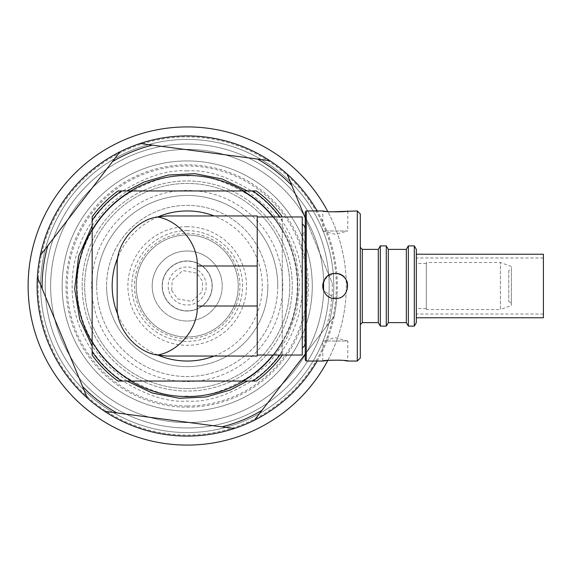 <?xml version="1.0" encoding="UTF-8"?>
<svg xmlns="http://www.w3.org/2000/svg" width="572" height="572" viewBox="0 0 572 572"><rect width="100%" height="100%" fill="white"/><g stroke="black" fill="none" stroke-linecap="round" stroke-linejoin="round"><path stroke-width="0.43" stroke-dasharray="2.86 2.15" d="M302.266 216.96L302.266 355.04M257.243 216.96L257.243 355.04L257.243 216.96M187.208 230.638A55.362 55.362 0 0 0 131.846 286A55.362 55.362 0 0 0 187.208 341.362A55.362 55.362 0 0 0 242.571 286A55.362 55.362 0 0 0 187.208 230.638M187.208 226.691A59.309 59.309 0 0 0 127.892 286A59.309 59.309 0 0 0 187.208 345.309A59.309 59.309 0 0 0 246.518 286A59.309 59.309 0 0 0 187.208 226.691M257.243 356.041L257.243 215.959L167.196 215.959A50.029 50.029 0 0 0 117.167 265.987L117.167 306.013A50.029 50.029 0 0 0 167.196 356.041L257.243 356.041M187.208 234.97A51.03 51.03 0 0 0 136.179 286A51.03 51.03 0 0 0 187.208 337.03A51.03 51.03 0 0 1 136.179 286A51.03 51.03 0 0 1 187.208 234.97A51.03 51.03 0 0 1 238.238 286A51.03 51.03 0 0 1 187.208 337.03A51.03 51.03 0 0 0 238.238 286A51.03 51.03 0 0 0 187.208 234.97M187.208 338.695A52.696 52.696 0 0 1 134.513 286A52.696 52.696 0 0 1 187.208 233.304A52.696 52.696 0 0 1 239.904 286A52.696 52.696 0 0 1 187.208 338.695M163.192 293A25.011 25.011 0 0 0 194.208 310.017A25.011 25.011 0 0 0 211.218 279A25.011 25.011 0 0 0 180.209 261.983A25.011 25.011 0 0 0 163.192 293A25.011 25.011 0 0 0 194.208 310.017A25.011 25.011 0 0 0 211.218 279A25.011 25.011 0 0 0 180.209 261.983A25.011 25.011 0 0 0 163.192 293A25.011 25.011 0 0 1 180.209 261.983A25.011 25.011 0 0 1 211.218 279M187.208 411.068A125.068 125.068 0 0 1 62.141 286A125.068 125.068 0 0 1 187.208 160.932A125.068 125.068 0 0 0 62.141 286A125.068 125.068 0 0 0 187.208 411.068A125.068 125.068 0 0 0 312.276 286A125.068 125.068 0 0 0 187.208 160.932A125.068 125.068 0 0 1 312.276 286A125.068 125.068 0 0 1 187.208 411.068A125.068 125.068 0 0 0 312.276 286A125.068 125.068 0 0 0 187.208 160.932A125.068 125.068 0 0 1 312.276 286A125.068 125.068 0 0 1 187.208 411.068M187.208 405.991A119.991 119.991 0 0 1 67.217 286A119.991 119.991 0 0 1 187.208 166.009A119.991 119.991 0 0 1 307.193 286A119.991 119.991 0 0 1 187.208 405.991M187.208 388.552A102.552 102.552 0 0 1 84.649 286A102.552 102.552 0 0 1 187.208 183.448A102.552 102.552 0 0 1 289.761 286A102.552 102.552 0 0 1 187.208 388.552A102.552 102.552 0 0 1 84.649 286A102.552 102.552 0 0 1 187.208 183.448A102.552 102.552 0 0 1 289.761 286A102.552 102.552 0 0 1 187.208 388.552M247.497 190.948L269.762 209.488L285.778 231.646L295.681 255.949L299.728 283.061L296.739 311.947L286.2 339.582L269.076 363.249L247.497 381.052M243.679 190.948A110.56 110.56 0 0 1 243.679 381.052M220.828 276.204A35.021 35.021 0 0 0 177.413 252.381A35.021 35.021 0 0 0 153.589 295.796A35.021 35.021 0 0 1 177.413 252.381A35.021 35.021 0 0 1 220.828 276.204A35.021 35.021 0 0 1 197.004 319.619A35.021 35.021 0 0 1 153.589 295.796A35.021 35.021 0 0 0 197.004 319.619A35.021 35.021 0 0 0 220.828 276.204M214.15 356.041A75.039 75.039 0 0 0 214.15 215.959M158.265 216.767A75.039 75.039 0 0 0 117.975 257.057M282.261 355.183L282.261 351.723L282.261 355.183A117.56 117.56 0 0 1 256.392 381.052L131.724 381.052A110.06 110.06 0 0 1 92.156 341.484L92.156 230.516A110.06 110.06 0 0 1 131.724 190.948L256.392 190.948A117.56 117.56 0 0 1 282.261 216.817L282.261 230.516A110.06 110.06 0 0 0 242.692 190.948A110.06 110.06 0 0 1 282.261 230.516L282.261 341.484L282.261 230.516A110.06 110.06 0 0 0 272.923 216.96M267.853 286A80.645 80.645 0 0 1 187.208 366.645A80.645 80.645 0 0 1 106.564 286A80.645 80.645 0 0 0 187.208 366.645A80.645 80.645 0 0 0 267.853 286A80.645 80.645 0 0 0 187.208 205.355A80.645 80.645 0 0 0 106.564 286A80.645 80.645 0 0 1 187.208 205.355A80.645 80.645 0 0 1 267.853 286M277.756 286A90.548 90.548 0 0 1 187.208 376.548A90.548 90.548 0 0 1 96.661 286A90.548 90.548 0 0 0 187.208 376.548A90.548 90.548 0 0 0 277.756 286A90.548 90.548 0 0 0 187.208 195.452A90.548 90.548 0 0 0 96.661 286A90.548 90.548 0 0 1 187.208 195.452A90.548 90.548 0 0 1 277.756 286M91.656 286A95.553 95.553 0 0 0 187.208 381.553A95.553 95.553 0 0 0 282.761 286A95.553 95.553 0 0 0 187.208 190.447A95.553 95.553 0 0 0 91.656 286M82.153 286A105.055 105.055 0 0 1 187.208 180.945A105.055 105.055 0 0 1 292.263 286A105.055 105.055 0 0 1 187.208 391.055A105.055 105.055 0 0 1 82.153 286A105.055 105.055 0 0 1 187.208 180.945A105.055 105.055 0 0 1 292.263 286A105.055 105.055 0 0 1 187.208 391.055A105.055 105.055 0 0 1 82.153 286M308.394 286A121.185 121.185 0 0 0 187.208 164.815A121.185 121.185 0 0 0 66.023 286A121.185 121.185 0 0 0 187.208 407.185A121.185 121.185 0 0 0 308.394 286M144.988 183.819A110.56 110.56 0 0 1 289.389 243.779A110.56 110.56 0 0 1 229.422 388.181A110.56 110.56 0 0 1 85.028 328.221A110.56 110.56 0 0 1 144.988 183.819M234.305 428.499A150.078 150.078 0 0 0 254.426 420.191M140.104 143.5A150.078 150.078 0 0 0 119.991 151.809M87.352 398.041A150.078 150.078 0 0 0 104.605 411.304M40.247 255.541A150.078 150.078 0 0 0 37.387 277.113M126.462 138.967A159.088 159.088 0 0 0 40.176 346.746A159.088 159.088 0 0 0 247.955 433.033A159.088 159.088 0 0 0 334.241 225.254A159.088 159.088 0 0 0 126.462 138.967M130.28 148.212A149.077 149.077 0 0 0 49.421 342.928A149.077 149.077 0 0 0 244.137 423.788A149.077 149.077 0 0 0 324.989 229.072A149.077 149.077 0 0 0 130.28 148.212M243.179 421.471A146.582 146.582 0 0 0 322.68 230.03A146.582 146.582 0 0 0 131.238 150.529A146.582 146.582 0 0 1 322.68 230.03A146.582 146.582 0 0 1 243.179 421.471A146.582 146.582 0 0 0 322.68 230.03A146.582 146.582 0 0 0 131.238 150.529A146.582 146.582 0 0 0 51.737 341.97A146.582 146.582 0 0 0 243.179 421.471A146.582 146.582 0 0 1 51.737 341.97A146.582 146.582 0 0 1 131.238 150.529A146.582 146.582 0 0 0 51.737 341.97A146.582 146.582 0 0 0 243.179 421.471M239.361 412.226A136.572 136.572 0 0 0 313.435 233.848A136.572 136.572 0 0 0 135.056 159.774A136.572 136.572 0 0 1 313.435 233.848A136.572 136.572 0 0 1 239.361 412.226A136.572 136.572 0 0 0 313.435 233.848A136.572 136.572 0 0 0 135.056 159.774A136.572 136.572 0 0 1 313.435 233.848A136.572 136.572 0 0 1 239.361 412.226A136.572 136.572 0 0 0 313.435 233.848A136.572 136.572 0 0 0 135.056 159.774A136.572 136.572 0 0 1 313.435 233.848A136.572 136.572 0 0 1 239.361 412.226A136.572 136.572 0 0 0 313.435 233.848A136.572 136.572 0 0 0 135.056 159.774A136.572 136.572 0 0 1 313.435 233.848A136.572 136.572 0 0 1 239.361 412.226A136.572 136.572 0 0 0 313.435 233.848A136.572 136.572 0 0 0 135.056 159.774A136.572 136.572 0 0 1 313.435 233.848A136.572 136.572 0 0 1 239.361 412.226A136.572 136.572 0 0 1 60.982 338.152A136.572 136.572 0 0 1 135.056 159.774A136.572 136.572 0 0 0 60.982 338.152A136.572 136.572 0 0 0 239.361 412.226A136.572 136.572 0 0 1 60.982 338.152A136.572 136.572 0 0 1 135.056 159.774A136.572 136.572 0 0 0 60.982 338.152A136.572 136.572 0 0 0 239.361 412.226A136.572 136.572 0 0 1 60.982 338.152A136.572 136.572 0 0 1 135.056 159.774A136.572 136.572 0 0 0 60.982 338.152A136.572 136.572 0 0 0 239.361 412.226A136.572 136.572 0 0 1 60.982 338.152A136.572 136.572 0 0 1 135.056 159.774A136.572 136.572 0 0 0 60.982 338.152A136.572 136.572 0 0 0 239.361 412.226A136.572 136.572 0 0 1 60.982 338.152A136.572 136.572 0 0 1 135.056 159.774A136.572 136.572 0 0 0 60.982 338.152A136.572 136.572 0 0 0 239.361 412.226M241.42 417.217A141.97 141.97 0 0 0 318.418 231.789A141.97 141.97 0 0 0 132.997 154.783A141.97 141.97 0 0 1 318.418 231.789A141.97 141.97 0 0 1 241.42 417.217A141.97 141.97 0 0 0 318.418 231.789A141.97 141.97 0 0 0 132.997 154.783A141.97 141.97 0 0 1 318.418 231.789A141.97 141.97 0 0 1 241.42 417.217A141.97 141.97 0 0 1 55.992 340.211A141.97 141.97 0 0 1 132.997 154.783A141.97 141.97 0 0 0 55.992 340.211A141.97 141.97 0 0 0 241.42 417.217A141.97 141.97 0 0 1 55.992 340.211A141.97 141.97 0 0 1 132.997 154.783A141.97 141.97 0 0 0 55.992 340.211A141.97 141.97 0 0 0 241.42 417.217M305.269 354.047L326.562 326.347A145.081 145.081 0 0 0 332.26 283.354L305.269 218.025M126.912 381.052L107.229 365.201L92.156 346.296M92.156 225.704L108.008 206.02L126.912 190.948M130.738 381.052A110.56 110.56 0 0 1 92.156 342.471M92.156 229.529A110.56 110.56 0 0 1 130.738 190.948M221.943 426.862L116.974 412.941M82.582 386.508L42.149 288.645M47.855 245.653L112.391 161.704M152.474 145.138L257.443 159.059M291.827 185.492L332.26 283.354M326.562 326.347L334.162 316.459A150.078 150.078 0 0 0 317.181 210.961M317.181 361.039A150.078 150.078 0 0 0 334.162 316.459L262.026 410.296M287.065 173.959A150.078 150.078 0 0 0 269.812 160.696M334.162 316.459A150.078 150.078 0 0 0 337.022 294.887M327.842 360.367A159.088 159.088 0 0 0 327.842 211.633M279.88 355.04A115.565 115.565 0 0 0 282.261 351.723L282.261 341.484A110.06 110.06 0 0 1 242.692 381.052A110.06 110.06 0 0 0 282.261 341.484L282.261 351.723A115.565 115.565 0 0 1 252.931 381.052M92.156 341.484A110.06 110.06 0 0 0 131.724 381.052L118.025 381.052A117.56 117.56 0 0 1 92.156 355.183L92.156 341.484A110.06 110.06 0 0 0 131.724 381.052M131.724 190.948A110.06 110.06 0 0 0 92.156 230.516L92.156 220.277A115.565 115.565 0 0 1 121.478 190.948L131.724 190.948A110.06 110.06 0 0 0 92.156 230.516M242.692 381.052A110.06 110.06 0 0 0 282.261 341.484A110.06 110.06 0 0 1 272.923 355.04M252.931 190.948A115.565 115.565 0 0 1 282.261 220.277A115.565 115.565 0 0 0 279.88 216.96M242.692 190.948A110.06 110.06 0 0 1 282.261 230.516L282.261 216.817M92.156 220.277L92.156 216.817A117.56 117.56 0 0 1 118.025 190.948L121.478 190.948M117.975 314.943A75.039 75.039 0 0 0 158.265 355.233M121.478 381.052A115.565 115.565 0 0 1 92.156 351.723M302.266 347.905L302.266 224.095L302.266 347.905M302.266 234.141A5.856 5.856 0 0 0 305.119 229.122L305.119 342.878A5.856 5.856 0 0 0 302.266 337.859L302.266 234.141L302.266 337.859M426.333 263.485L426.333 308.515L426.333 263.485L416.33 263.485L416.33 308.515L416.33 263.485M426.333 308.515L416.33 308.515M511.382 305.512L511.382 266.488L511.382 305.512L500.386 309.509L500.386 262.491L426.333 262.491L426.333 309.509L426.333 262.491M511.382 266.488L500.386 262.491L500.386 309.509L426.333 309.509M508.78 270.492L508.78 301.508L508.78 270.492L511.382 268.99L511.382 303.01L511.382 268.99M508.78 301.508L511.382 303.01M416.33 258.394L416.33 314.014L416.33 258.394M543.4 258.394L543.4 314.014L543.4 258.394M543.4 254.233L543.4 317.767M416.33 317.303L416.33 254.233L416.33 317.303M323.08 283.297L327.449 276.255L335.285 273.495C351.43 272.722 351.415 299.278 335.285 298.505L323.731 290.79A12.505 12.505 0 0 0 335.285 298.505A12.505 12.505 0 0 1 322.78 286A12.505 12.505 0 0 1 335.285 273.495A12.505 12.505 0 0 0 324.889 279.05M347.797 210.961L347.797 230.974L322.78 230.974L335.285 234.32L347.797 230.974L322.78 230.974L322.78 210.961M330.473 211.855L326.219 211.454M322.78 361.039L322.78 341.026L347.797 341.026L335.285 337.68L322.78 341.026L347.797 341.026L347.797 361.039M340.104 360.145L344.351 360.546M360.303 324.624L360.303 247.376L360.303 324.624M305.269 337.03L305.269 234.97L305.269 337.03M305.119 234.97L302.266 234.97L302.266 337.03L302.266 234.97M305.119 337.03L302.266 337.03M416.33 249.378L416.33 322.622M305.269 211.962L305.269 360.038M306.27 210.961L306.27 361.039M357.3 210.961L357.3 361.039M360.303 213.964L360.303 358.036M362.305 249.378L362.305 322.622M378.314 249.378L378.314 322.622M380.33 245.881L380.33 326.119M386.293 245.881L386.293 326.119M388.317 249.378L388.317 322.622M406.327 249.378L406.327 322.622M408.351 245.881L408.351 326.119M414.307 245.881L414.307 326.119M337.737 273.738A12.505 12.505 0 0 0 335.285 273.495A12.505 12.505 0 0 1 347.797 286A12.505 12.505 0 0 1 335.285 298.505A12.505 12.505 0 0 0 347.554 283.555M163.342 292.957A24.853 24.853 0 0 0 194.158 309.86A24.853 24.853 0 0 0 211.068 279.043A24.853 24.853 0 0 0 180.251 262.14A24.853 24.853 0 0 0 163.342 292.957M168.947 291.32A19.026 19.026 0 0 0 192.528 304.261A19.026 19.026 0 0 0 205.47 280.68A19.026 19.026 0 0 0 181.882 267.739A19.026 19.026 0 0 0 168.947 291.32M171.757 290.505L177.549 298.87L191.706 301.444L202.266 291.67L202.652 281.495L196.861 273.13L182.704 270.556L172.151 280.33L171.757 290.505M187.208 170.935C167.21 169.405 144.194 177.07 118.168 193.951C93.458 211.604 71.686 246.94 72.144 286C71.686 325.06 93.458 360.396 118.168 378.049C144.194 394.93 167.21 402.595 187.208 401.065C207.207 402.595 230.216 394.93 256.242 378.049C280.952 360.396 302.724 325.06 302.266 286C302.724 246.94 280.952 211.604 256.242 193.951C230.216 177.07 207.207 169.405 187.208 170.935M187.208 396.06C168.075 397.526 146.067 390.19 121.171 374.045C97.533 357.157 76.712 323.359 77.148 286C76.712 248.641 97.533 214.843 121.171 197.955C146.067 181.81 168.075 174.474 187.208 175.94C206.335 174.474 228.35 181.81 253.246 197.955C276.877 214.843 297.705 248.641 297.268 286C297.705 323.359 276.877 357.157 253.246 374.045C228.35 390.19 206.335 397.526 187.208 396.06M543.4 257.986L416.33 257.986M543.4 314.014L416.33 314.014"/><path stroke-width="0.86" d="M257.243 216.96L302.266 216.96L302.266 355.04L257.243 355.04M197.211 265.987L197.211 306.013L257.243 306.013L257.243 265.987L197.211 265.987C198.57 244.294 178.721 219.984 157.193 216.974L167.196 215.959L257.243 215.959L257.243 265.987M157.193 216.974C135.657 219.984 115.816 244.294 117.167 265.987L117.167 306.013C115.816 327.706 135.657 352.016 157.193 355.026C178.721 352.016 198.57 327.706 197.211 306.013M257.243 306.013L257.243 356.041L167.196 356.041L157.193 355.026M126.912 190.948L144.223 181.968L168.34 175.032L194.995 173.709L222.186 179.015L247.497 190.948M247.497 381.052L230.187 390.032L206.077 396.968L179.415 398.291L152.224 392.985L126.912 381.052M130.738 190.948A110.56 110.56 0 0 1 243.679 190.948M243.679 381.052A110.56 110.56 0 0 1 130.738 381.052M214.15 215.959A75.039 75.039 0 0 0 158.265 216.767M117.975 257.057A75.039 75.039 0 0 0 117.975 314.943M272.923 216.96A110.06 110.06 0 0 0 242.692 190.948L131.724 190.948A110.06 110.06 0 0 0 92.156 230.516L92.156 341.484A110.06 110.06 0 0 0 131.724 381.052L252.931 381.052A115.565 115.565 0 0 0 279.88 355.04M305.269 218.025L291.827 185.492A145.081 145.081 0 0 0 257.443 159.059L152.474 145.138A145.081 145.081 0 0 0 112.391 161.704L47.855 245.653A145.081 145.081 0 0 0 42.149 288.645L82.582 386.508A145.081 145.081 0 0 0 116.974 412.941L221.943 426.862A145.081 145.081 0 0 0 262.026 410.296L305.269 354.047M317.181 361.039A150.078 150.078 0 0 1 254.426 420.191L262.026 410.296L254.426 420.191A150.078 150.078 0 0 1 234.305 428.499L221.943 426.862L234.305 428.499A150.078 150.078 0 0 1 104.605 411.304L116.974 412.941L104.605 411.304A150.078 150.078 0 0 1 87.352 398.041L82.582 386.508L87.352 398.041A150.078 150.078 0 0 1 37.387 277.113L42.149 288.645L37.387 277.113A150.078 150.078 0 0 1 40.247 255.541L47.855 245.653L40.247 255.541A150.078 150.078 0 0 1 119.991 151.809L112.391 161.704L119.991 151.809A150.078 150.078 0 0 1 140.104 143.5L152.474 145.138L140.104 143.5A150.078 150.078 0 0 1 269.812 160.696L257.443 159.059L269.812 160.696A150.078 150.078 0 0 1 287.065 173.959L291.827 185.492L287.065 173.959A150.078 150.078 0 0 1 317.181 210.961M327.842 211.633A159.088 159.088 0 0 0 126.462 138.967A159.088 159.088 0 0 0 40.176 346.746A159.088 159.088 0 0 0 327.842 360.367M92.156 346.296L79.701 319.362L74.682 288.939L78.636 256.285L92.156 225.704M92.156 342.471A110.56 110.56 0 0 1 92.156 229.529M282.261 355.04L282.261 355.183A117.56 117.56 0 0 1 256.392 381.052L252.931 381.052M242.692 381.052A110.06 110.06 0 0 0 272.923 355.04M279.88 216.96A115.565 115.565 0 0 0 252.931 190.948L256.392 190.948A117.56 117.56 0 0 1 282.261 216.817L282.261 216.96M252.931 190.948L242.692 190.948M92.156 220.277L92.156 216.817A117.56 117.56 0 0 1 118.025 190.948L121.478 190.948A115.565 115.565 0 0 0 92.156 220.277L92.156 230.516M131.724 190.948L121.478 190.948M158.265 355.233A75.039 75.039 0 0 0 214.15 356.041M92.156 341.484L92.156 351.723A115.565 115.565 0 0 0 121.478 381.052L131.724 381.052M92.156 351.723L92.156 355.183A117.56 117.56 0 0 0 118.025 381.052L121.478 381.052M302.266 347.905A5.856 5.856 0 0 0 305.119 342.878L305.119 229.122A5.856 5.856 0 0 0 302.266 224.095M416.33 317.767L543.4 317.767L543.4 254.233L416.33 254.233M324.889 279.05A12.505 12.505 0 0 0 323.731 290.783L323.08 283.297M357.3 210.961L357.3 361.039L360.303 358.036L360.303 213.964L357.3 210.961L330.473 211.855M326.219 211.454L322.78 210.961C322.007 212.098 348.562 212.098 347.797 210.961M335.285 273.495C319.176 272.708 319.126 299.27 335.285 298.505C351.43 299.278 351.415 272.722 335.285 273.495M344.351 360.546L347.797 361.039C348.57 359.902 322.007 359.902 322.78 361.039L328.349 360.317L340.104 360.145M414.307 326.119L416.33 322.622L416.33 249.378L414.307 245.881L408.351 245.881L408.351 326.119L414.307 326.119L414.307 245.881M408.351 326.119L406.327 322.622L406.327 249.378L408.351 245.881M406.327 249.378L388.317 249.378L386.293 245.881L380.33 245.881L380.33 326.119L386.293 326.119L386.293 245.881M406.327 322.622L388.317 322.622L388.317 249.378M388.317 322.622L386.293 326.119M380.33 326.119L378.314 322.622L378.314 249.378L380.33 245.881M378.314 249.378L362.305 249.378L360.303 247.376M378.314 322.622L362.305 322.622L362.305 249.378M362.305 322.622L360.303 324.624M322.78 210.961L306.27 210.961L306.27 361.039L322.78 361.039M357.3 361.039L347.797 361.039M306.27 361.039L305.269 360.038L305.269 211.962L306.27 210.961M347.554 283.555A12.505 12.505 0 0 0 337.737 273.738"/></g></svg>
